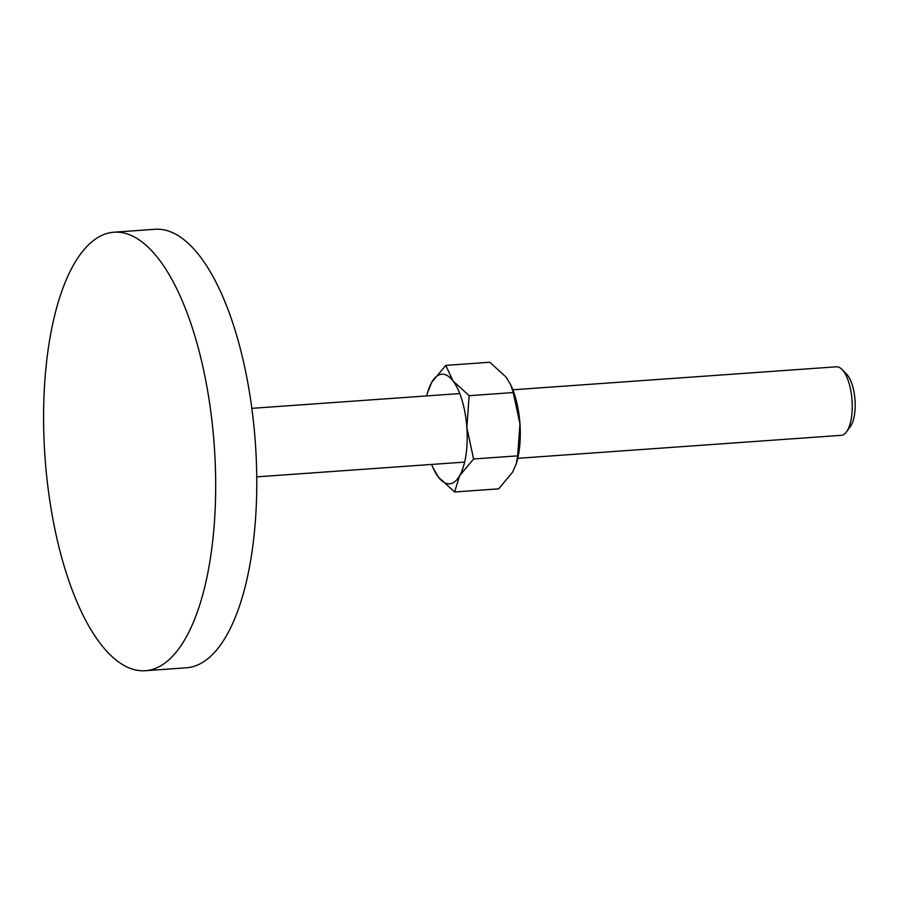 <?xml version="1.0" encoding="UTF-8"?>
<svg xmlns="http://www.w3.org/2000/svg" width="900" height="900" viewBox="0 0 900 900"><rect width="100%" height="100%" fill="white"/><g stroke="black" fill="none" stroke-linecap="round" stroke-linejoin="round"><path stroke-width="1.35" d="M114.3 232.178A219.814 84.825 -94.1 0 0 114.052 232.2A219.814 84.825 -94.1 0 0 45 457.155A219.814 84.825 -94.1 0 0 144.968 670.736A219.814 84.825 -94.1 0 0 145.215 670.725A219.814 84.825 -94.1 0 0 214.268 445.77A219.814 84.825 -94.1 0 0 114.3 232.178M154.89 229.297A219.814 84.825 85.9 0 1 155.138 229.275A219.814 84.825 85.9 0 1 155.385 229.264A219.814 84.825 85.9 0 1 255.352 442.845A219.814 84.825 85.9 0 1 186.3 667.8A219.814 84.825 85.9 0 1 186.053 667.822M836.325 366.806A34.346 13.252 85.9 0 1 836.359 366.806A34.346 13.252 85.9 0 1 842.107 369.551A34.346 13.252 85.9 0 1 852.019 400.129A34.346 13.252 85.9 0 1 846.54 431.798A34.346 13.252 85.9 0 1 841.23 435.33A34.346 13.252 85.9 0 1 841.185 435.33M842.107 369.551L846.709 374.31A28.766 11.104 85.9 0 1 855 399.915A28.766 11.104 85.9 0 1 850.41 426.442L846.54 431.798M836.359 366.806A34.346 13.252 85.9 0 1 836.404 366.806L512.865 389.79M449.527 483.817A54.956 21.206 85.9 0 1 438.435 477.146L454.635 491.985L459.596 475.808L473.591 458.989L466.853 427.657A54.956 21.206 85.9 0 1 459.596 475.808A54.956 21.206 85.9 0 1 449.527 483.817M445.781 365.377L431.786 382.196A54.956 21.206 85.9 0 1 441.855 374.186A54.956 21.206 85.9 0 1 452.959 380.858A54.956 21.206 85.9 0 1 466.853 427.657L469.159 395.685L452.959 380.858L445.781 365.377L489.848 362.25L506.048 377.077L510.739 384.829L513.225 392.558L519.952 423.889L517.646 455.861L516.319 463.601L512.696 472.027L498.701 488.846L454.635 491.985M431.786 382.196L427.68 392.31A54.956 21.206 85.9 0 1 431.786 382.196M426.746 395.91A54.956 21.206 85.9 0 1 427.68 392.31M433.058 467.876L438.435 477.146A54.956 21.206 85.9 0 1 433.058 467.876A54.956 21.206 85.9 0 1 431.618 464.434M510.739 384.829L511.436 386.359A54.956 21.206 85.9 0 1 519.952 423.889A54.956 21.206 85.9 0 1 516.803 461.925L516.319 463.601M469.159 395.685L513.225 392.558M473.591 458.989L517.646 455.861M114.052 232.2L155.138 229.275M145.215 670.725L186.3 667.8M256.725 476.865L464.636 462.082M517.736 458.314L841.23 435.33M251.865 408.341L459.776 393.57"/></g></svg>
